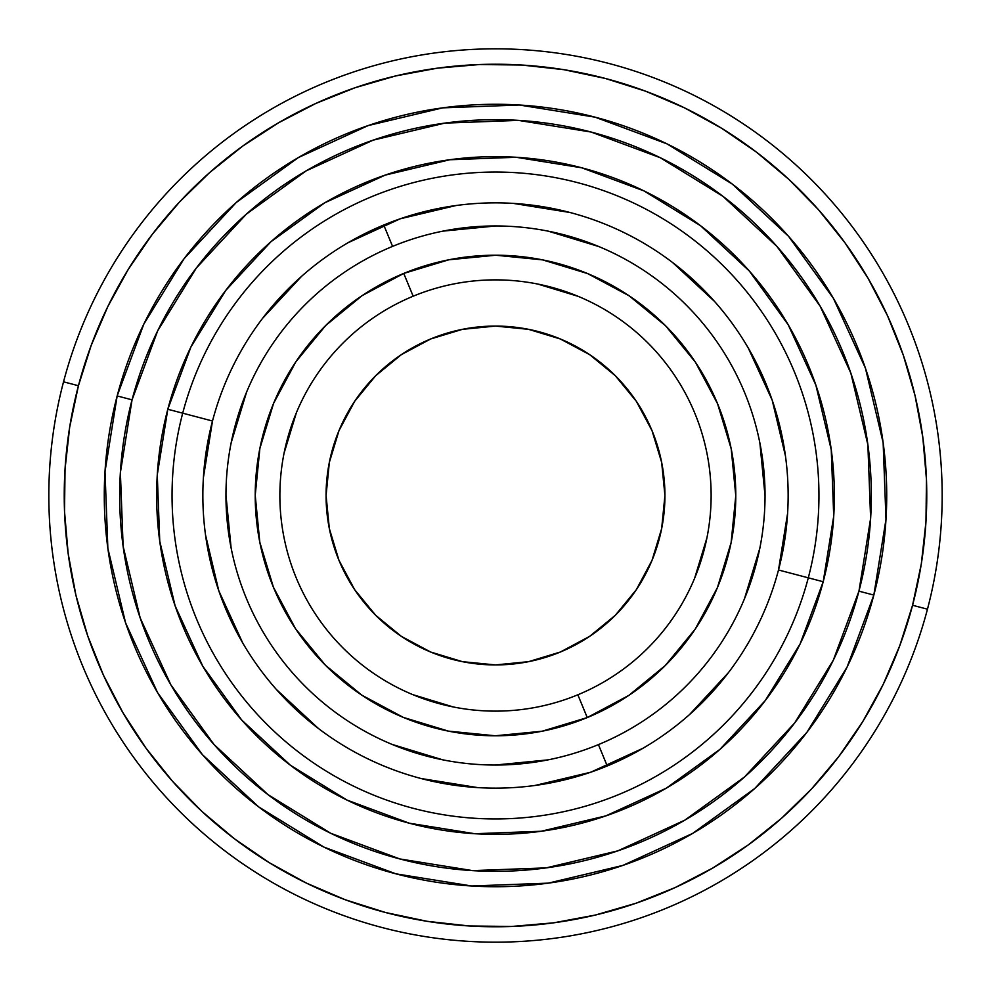 <?xml version="1.0" encoding="UTF-8"?>
<svg xmlns="http://www.w3.org/2000/svg" width="991" height="991" viewBox="0 0 991 991"><rect width="100%" height="100%" fill="white"/><g stroke="black" fill="none" stroke-linecap="round" stroke-linejoin="round"><path stroke-width="1.49" d="M808.297 577.827A323.45 323.45 0 0 0 577.827 182.703A323.45 323.45 0 0 0 182.703 413.173L167.801 409.258A338.848 338.848 0 0 1 581.742 167.801A338.848 338.848 0 0 1 823.199 581.742L778.505 569.986A292.642 292.642 0 0 0 569.986 212.495A292.642 292.642 0 0 0 212.495 421.014L182.703 413.173A323.45 323.45 0 0 1 577.827 182.703A323.45 323.45 0 0 1 808.297 577.827A323.45 323.45 0 0 1 413.173 808.297A323.45 323.45 0 0 1 182.703 413.173L212.495 421.014A292.642 292.642 0 0 1 569.986 212.495A292.642 292.642 0 0 1 778.505 569.986A292.642 292.642 0 0 1 421.014 778.505A292.642 292.642 0 0 1 212.495 421.014A292.642 292.642 0 0 0 421.014 778.505A292.642 292.642 0 0 0 778.505 569.986L823.199 581.742L833.728 516.15L831.251 449.778L815.878 385.152L788.204 324.763L749.27 270.952L700.587 225.75L644.014 190.929L581.742 167.801L516.15 157.272L449.778 159.749L385.152 175.122L324.763 202.796L270.952 241.73L225.75 290.413L190.929 346.986L167.801 409.258L157.272 474.85L159.749 541.222L175.122 605.848L202.796 666.237L241.73 720.048L290.413 765.25L346.986 800.071L409.258 823.199L474.85 833.728L541.222 831.251L605.848 815.878L666.237 788.204L720.048 749.27L765.25 700.587L800.071 644.014L823.199 581.742A338.848 338.848 0 0 1 409.258 823.199A338.848 338.848 0 0 1 167.801 409.258L182.703 413.173A323.45 323.45 0 0 0 413.173 808.297A323.45 323.45 0 0 0 808.297 577.827M117.161 395.929L132.051 399.844A375.824 375.824 0 0 1 591.156 132.051A375.824 375.824 0 0 1 858.949 591.156L833.295 660.217L794.671 722.959L744.551 776.944L684.855 820.127L617.889 850.835L546.214 867.881L472.596 870.618L399.844 858.949L330.783 833.295L268.041 794.671L214.056 744.551L170.873 684.855L140.165 617.889L123.119 546.214L120.382 472.596L132.051 399.844L157.705 330.783L196.329 268.041L246.449 214.056L306.145 170.873L373.111 140.165L444.786 123.119L518.404 120.382L591.156 132.051L660.217 157.705L722.959 196.329L776.944 246.449L820.127 306.145L850.835 373.111L867.881 444.786L870.618 518.404L858.949 591.156L873.839 595.071A391.222 391.222 0 0 0 595.071 117.161A391.222 391.222 0 0 0 117.161 395.929A391.222 391.222 0 0 1 595.071 117.161A391.222 391.222 0 0 1 873.839 595.071L858.949 591.156A375.824 375.824 0 0 1 399.844 858.949A375.824 375.824 0 0 1 132.051 399.844L117.161 395.929A391.222 391.222 0 0 0 395.929 873.839A391.222 391.222 0 0 0 873.839 595.071A391.222 391.222 0 0 1 395.929 873.839A391.222 391.222 0 0 1 117.161 395.929L105.009 471.654L107.858 548.296L125.56 622.782M926.474 479.471L922.819 437.304L926.474 479.471L925.966 521.786L921.32 563.854L912.562 605.266L927.465 609.18L912.562 605.266A431.271 431.271 0 0 1 385.734 912.562A431.271 431.271 0 0 1 78.438 385.734L63.535 381.82A446.668 446.668 0 0 0 381.82 927.465A446.668 446.668 0 0 0 927.465 609.18A446.668 446.668 0 0 1 381.82 927.465A446.668 446.668 0 0 1 63.535 381.82A446.668 446.668 0 0 1 609.18 63.535A446.668 446.668 0 0 1 927.465 609.18A446.668 446.668 0 0 0 609.18 63.535A446.668 446.668 0 0 0 63.535 381.82L78.438 385.734L91.197 345.388L107.858 306.479L128.26 269.391L152.18 234.483L179.421 202.09L209.485 172.719M64.526 511.529L68.181 553.696L64.526 511.529L65.034 469.214L69.68 427.146L78.438 385.734A431.271 431.271 0 0 1 605.266 78.438A431.271 431.271 0 0 1 912.562 605.266L899.803 645.612L883.142 684.521L862.74 721.609L838.82 756.517L811.579 788.91L781.515 818.281M202.028 811.518L172.719 781.515M511.529 926.474L553.696 922.819L511.529 926.474L469.214 925.966L427.146 921.32L385.734 912.562L345.388 899.803L306.479 883.142L269.391 862.74L234.483 838.82L202.09 811.579M788.972 179.482L818.281 209.485M479.471 64.526L437.304 68.181L479.471 64.526L521.786 65.034L563.854 69.68L605.266 78.438L645.612 91.197L684.521 107.858L721.609 128.26L756.517 152.18L788.91 179.421M781.292 818.479L748.267 844.927L712.789 868.029L675.23 887.527L635.949 903.259L595.306 915.065L553.696 922.819M172.521 781.292L146.073 748.267L122.971 712.789L103.473 675.23L87.741 635.949L75.935 595.306L68.181 553.696M209.708 172.521L242.733 146.073L278.211 122.971L315.77 103.473L355.051 87.741L395.694 75.935L437.304 68.181M818.479 209.708L844.927 242.733L868.029 278.211L887.527 315.77L903.259 355.051L915.065 395.694L922.819 437.304M873.839 595.071L885.991 519.346L883.142 442.704L865.44 368.218M865.391 368.095L833.431 298.378L788.576 236.341M788.489 236.242L732.275 184.066L666.968 143.856L595.195 117.198M595.071 117.161L519.346 105.009L442.704 107.858L368.218 125.56M368.095 125.609L298.378 157.569L236.341 202.437M236.242 202.511L184.066 258.725L143.856 324.032L117.198 395.805M125.609 622.905L157.569 692.622L202.424 754.659M202.511 754.758L258.725 806.934L324.032 847.144L395.805 873.802M395.929 873.839L471.654 885.991L548.296 883.142L622.782 865.44M622.905 865.391L692.622 833.431L754.659 788.563M754.758 788.489L806.934 732.275L847.144 666.968L873.802 595.195M262.541 318.384L301.561 276.34M348.052 242.721L400.203 218.8L456.009 205.533M513.301 203.39L569.986 212.495M672.616 262.541L714.66 301.561M748.279 348.052L772.2 400.203L785.467 456.009M787.61 513.301L778.505 569.986M728.459 672.616L689.439 714.66M642.948 748.279L590.797 772.2L534.991 785.467M477.699 787.61L421.014 778.505M318.384 728.459L276.34 689.439M242.721 642.948L218.8 590.797L205.533 534.991M203.39 477.699L212.495 421.014M664.924 495.463A169.424 169.424 0 0 0 652.041 430.689M652.016 430.639A169.424 169.424 0 0 0 560.361 338.984L528.55 329.334L495.5 326.076L462.45 329.334L430.664 338.972A169.424 169.424 0 0 0 338.984 430.639L329.334 462.45L326.076 495.5A169.424 169.424 0 0 1 495.5 326.076A169.424 169.424 0 0 1 664.924 495.5L661.666 462.45L652.028 430.664L636.371 401.367L615.3 375.7L589.633 354.629L560.336 338.972M560.311 338.959A169.424 169.424 0 0 0 495.537 326.076M495.463 326.076A169.424 169.424 0 0 0 430.689 338.959M338.959 430.689A169.424 169.424 0 0 0 326.076 495.475L329.334 528.55L338.972 560.336L354.629 589.633L375.7 615.3L401.367 636.371L430.664 652.028L462.45 661.666L495.5 664.924L528.55 661.666L560.336 652.028L589.633 636.371L615.3 615.3L636.371 589.633L652.028 560.336L661.666 528.55L664.924 495.5A169.424 169.424 0 0 1 495.5 664.924A169.424 169.424 0 0 1 326.076 495.5M430.664 338.972L401.367 354.629L375.7 375.7L354.629 401.367L338.972 430.664M326.076 495.537A169.424 169.424 0 0 0 338.959 560.311M338.984 560.361A169.424 169.424 0 0 0 430.639 652.016M430.689 652.041A169.424 169.424 0 0 0 495.463 664.924M495.537 664.924A169.424 169.424 0 0 0 560.311 652.041M560.361 652.016A169.424 169.424 0 0 0 652.016 560.361M652.041 560.311A169.424 169.424 0 0 0 664.924 495.525M413.098 296.235L413.16 296.21A215.629 215.629 0 0 1 694.79 413.16A215.629 215.629 0 0 1 577.84 694.79A215.629 215.629 0 0 0 694.79 413.16A215.629 215.629 0 0 0 413.16 296.21L403.746 273.429A240.28 240.28 0 0 1 717.571 403.746A240.28 240.28 0 0 1 587.254 717.571L577.84 694.79L587.254 717.571L628.814 695.409L665.246 665.556L695.162 629.174L717.41 587.651L731.123 542.585L735.78 495.723L731.209 448.836L717.571 403.746L695.409 362.186L665.556 325.754L629.174 295.838L587.651 273.59L542.585 259.877L495.723 255.22L448.836 259.791L403.746 273.429L362.186 295.591L325.754 325.444L295.838 361.826L273.59 403.349L259.877 448.415L255.22 495.277L259.791 542.164L273.429 587.254L295.591 628.814L325.444 665.246L361.826 695.162L403.349 717.41L448.415 731.123L495.277 735.78L542.164 731.209L587.254 717.571A240.28 240.28 0 0 1 273.429 587.254A240.28 240.28 0 0 1 403.746 273.429L413.16 296.21A215.629 215.629 0 0 0 296.21 577.84A215.629 215.629 0 0 0 577.84 694.79A215.629 215.629 0 0 1 296.21 577.84A215.629 215.629 0 0 1 413.16 296.21L413.222 296.185M537.754 284.045L578.199 296.359M706.955 537.754L694.641 578.199M453.246 706.955L412.801 694.641M284.045 453.246L296.359 412.801M392.498 246.412L392.572 246.387A269.54 269.54 0 0 1 744.613 392.572A269.54 269.54 0 0 1 598.428 744.613A269.54 269.54 0 0 0 744.613 392.572A269.54 269.54 0 0 0 392.572 246.387L383.752 225.031L392.572 246.387A269.54 269.54 0 0 0 246.387 598.428A269.54 269.54 0 0 0 598.428 744.613L607.248 765.969L598.428 744.613A269.54 269.54 0 0 1 246.387 598.428A269.54 269.54 0 0 1 392.572 246.387L392.659 246.35M443.027 231.114L495.748 225.96M548.234 231.163L598.874 246.573M759.886 443.027L765.04 495.748M759.837 548.234L744.427 598.874M547.973 759.886L495.252 765.04M442.766 759.837L392.126 744.427M231.114 547.973L225.96 495.252M231.163 442.766L246.573 392.126"/></g></svg>
